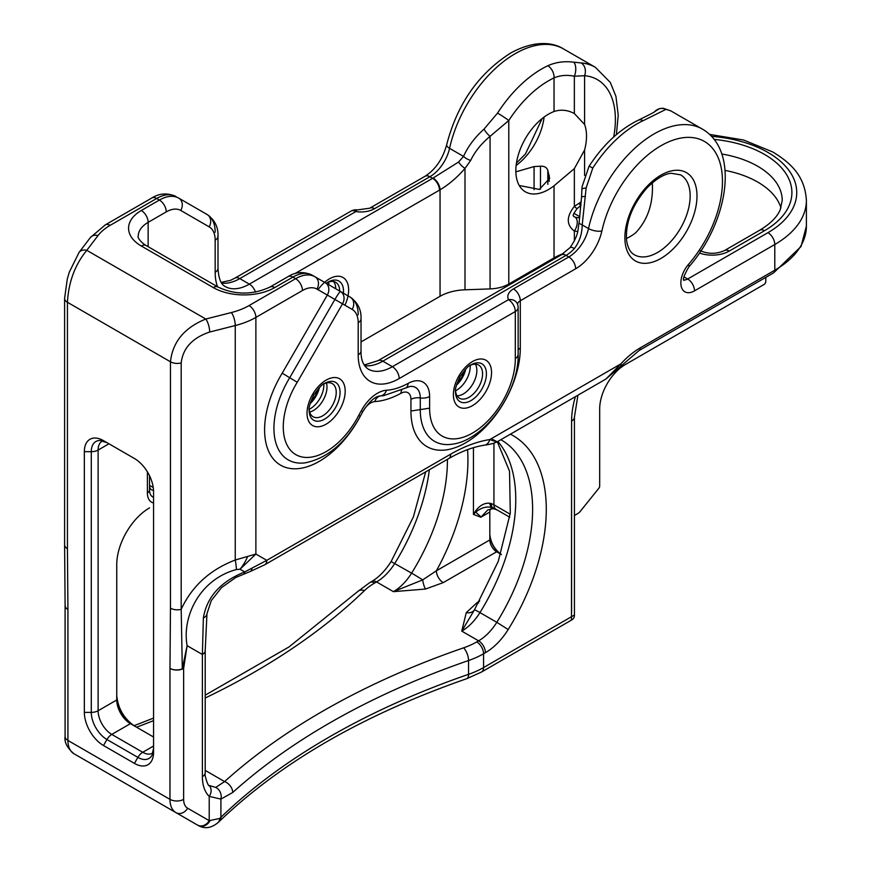 <?xml version="1.0" encoding="UTF-8"?>
<svg xmlns="http://www.w3.org/2000/svg" width="871" height="871" viewBox="0 0 871 871"><rect width="100%" height="100%" fill="white"/><g stroke="black" fill="none" stroke-linecap="round" stroke-linejoin="round"><path stroke-width="1.31" d="M515.861 171.848L534.075 166.568L540.477 166.209C544.375 166.013 546.814 167.428 547.826 170.444L549.645 178.392L539.301 189.432L519.236 185.49M490.58 508.86A9.668 5.585 -120 0 0 489.818 512.05L489.818 539.944A9.668 5.585 -120 0 0 496.644 551.779L500.792 554.174M496.644 551.779A9.668 5.585 -120 0 0 496.655 551.779L443.23 582.623A9.668 5.585 60 0 1 436.393 570.788L422.664 579.901L393.409 591.659L425.484 589.046A9.668 2.569 78.8 0 1 422.664 579.901A14.502 0.675 31.9 0 0 411.613 573.14A38.662 22.319 -60 0 1 393.409 591.659L376.555 581.937A38.662 22.319 120 0 0 394.759 563.406A151.565 87.503 120 0 0 429.349 469.752M475.218 511.571L473.432 514.423L480.89 517.211L487.695 510.003L492.844 508.675L491.092 507.347L489.556 503.198C484.102 502.883 479.322 505.67 475.218 511.571A9.668 1.002 44.1 0 1 475.664 512.126C480.857 507.913 486.007 506.312 491.092 507.347L492.834 507.826A17.333 10.006 180 0 1 495.937 509.252L509.742 517.222M510.156 514.195L493.933 504.821A14.502 8.372 0 0 0 491.331 503.634L489.556 503.198M473.432 447.683L473.432 514.423L475.664 512.126L481.053 516.928M493.933 443.23L493.933 504.821A9.668 5.585 120 0 0 495.937 509.252L498.713 510.852A21.263 12.281 180 0 0 494.902 509.11L492.844 508.675M479.725 601.012L477.406 602.351A9.668 5.585 -120 0 0 478.625 602.928M477.406 602.351L466.279 612.607A9.668 7.469 -149.2 0 0 474.477 609.82L498.277 561.338L510.297 513.052L509.524 471.2L497.308 441.76M466.279 612.607L461.761 631.127L474.477 609.82A14.502 0.675 31.9 0 1 479.954 612.596A151.565 87.503 120 0 0 497.853 441.434M153.557 748.331L152.381 753.241A19.336 11.16 60 0 1 142.724 752.283A9.668 5.585 120 0 0 137.89 757.378A22.167 12.793 -120 0 0 153.557 748.331L153.557 491.647A27.066 15.624 -120 0 0 134.417 458.494L103.486 440.639A27.066 15.624 -120 0 0 84.345 451.679L84.345 712.38A27.066 15.624 -120 0 0 103.486 745.522L134.417 763.388A27.066 15.624 -120 0 0 153.557 752.337L153.557 491.647M134.461 458.516L106.948 442.631A9.668 5.585 -60 0 1 106.948 442.631L106.948 442.631A22.167 12.793 -120 0 0 91.281 451.679L91.281 712.38A22.167 12.793 -120 0 0 106.948 739.523L137.89 757.378L134.417 763.388M103.486 440.639L106.948 442.631L102.114 441.194A19.336 11.16 60 0 0 98.118 450.046A9.668 5.585 180 0 1 91.281 451.679L84.345 451.679M149.496 507.891L149.562 507.858A46.403 26.783 120 0 0 149.551 507.858A46.403 26.783 120 0 0 116.747 564.68L116.747 699.979A19.336 11.16 -120 0 0 130.421 723.659L153.557 737.018M147.395 471.832L147.395 492.888A7.251 4.181 -0 0 0 149.518 489.938L149.518 475.718M153.525 490.221A9.668 5.585 -60 0 1 151.51 489.774A9.668 5.585 -60 0 1 149.518 485.354L153.252 487.51M780.96 207.842A83.736 48.351 0 0 0 725.01 170.389M563.363 253.548A57.671 33.294 0 0 0 554.032 257.903L508.784 284.033A28.993 16.745 180 0 1 490.068 288.911L464.994 289.803A38.662 22.319 0 0 0 440.051 296.303L361.03 341.922M577.767 513.552L574.425 515.48L577.767 513.552A7.251 4.181 -60 0 0 580.336 511.277L598.823 488.272A2.417 1.394 -60 0 0 599.683 486.072L599.683 408.967A36.244 20.926 120 0 1 625.313 364.568L764.063 284.469A2.417 1.394 -60 0 0 765.772 281.507L765.772 277.37M764.063 284.469L758.935 287.419A9.668 5.585 120 0 0 758.968 287.408M456.469 385.102A19.336 11.16 120 0 0 465.756 369.021M310.12 403.643A19.336 11.16 120 0 0 319.407 387.562M326.963 282.759A19.336 11.16 -60 0 1 335.673 282.313A19.336 11.16 -60 0 1 339.679 291.045M455.555 390.752A19.336 11.16 120 0 0 470.231 366.539A19.336 11.16 120 0 0 470.188 365.395M309.194 409.294A19.336 11.16 120 0 0 323.87 385.08A19.336 11.16 120 0 0 323.838 383.937M335.76 288.78A19.336 11.16 120 0 0 333.517 281.529M554.032 111.521L554.032 77.911C560.129 75.287 566.901 74.721 574.359 76.213L584.583 75.701A9.668 7.621 -85 0 0 581.153 62.941L573.717 62.179A9.668 4.703 97.8 0 1 574.359 76.213L574.359 113.535C567.565 109.942 560.782 109.267 554.032 111.521A46.163 26.653 120 0 0 515.839 170.705A46.163 26.653 120 0 0 525.398 191.838A46.163 26.653 120 0 0 554.032 185.795L574.359 168.604L574.359 206.373C566.292 216.639 566.292 224.881 574.359 231.098L577.658 231.49M652.292 182.235C653.522 202.812 647.948 219.688 635.59 232.873A46.163 26.653 -60 0 1 626.391 238.502M665.977 109.365L670.67 110.802L702.429 129.126A96.659 55.809 120 0 0 588.502 228.55L582.209 224.925L586.129 188.005L592.759 168.07A96.659 55.809 -60 0 1 643.038 120.721L665.977 109.365A9.668 9.592 33.8 0 0 654.665 111.684M654.905 111.51C653.304 112.196 659.075 110.051 638.291 120.209A9.668 6.064 64.7 0 1 643.038 120.721M589.036 166.361A9.668 0.664 32.8 0 1 589.036 166.317A9.668 0.664 32.8 0 1 592.759 168.07M589.057 166.328L582.068 186.71L581.556 197.042A9.668 0.936 2.3 0 1 581.545 197.042L581.893 189.345A9.668 1.753 2.6 0 1 581.882 189.257A9.668 1.753 2.6 0 1 586.129 188.005M579.171 222.268A9.668 2.983 6 0 0 579.15 222.345L581.545 197.042A9.668 0.936 2.3 0 1 585.475 196.443M570.048 247.625C579.531 233.907 577.56 229.454 579.161 222.345A9.668 2.983 6 0 0 582.209 224.925C582.1 233.885 579.487 241.768 574.381 248.551A9.668 2.842 42.6 0 0 570.037 247.625L561.251 254.887A9.668 5.585 60 0 1 566.085 255.366A28.993 16.745 120 0 0 574.381 248.551M213.253 287.561A9.668 5.585 120 0 1 218.088 287.082L146.143 245.535C140.895 242.465 137.183 237.315 138.239 236.15A33.827 19.532 180 0 1 148.146 222.345L166.252 211.893A28.993 16.745 -60 0 1 180.754 210.455L209.171 226.852A9.668 7.893 -60 0 0 207.167 214.538L178.751 198.131A38.662 22.319 120 0 0 159.415 200.047L141.309 210.499A43.496 25.117 0 0 0 141.309 246.014L213.253 287.561A43.496 25.117 0 0 0 274.768 287.561L292.885 277.098A38.662 22.319 -60 0 1 312.21 275.182L314.943 276.771L312.21 275.182C303.739 271.327 295.683 271.806 288.051 276.619A9.668 5.585 60 0 1 292.885 277.098L295.617 278.676L249.041 305.569A57.998 33.479 180 0 1 231.37 312.547L205.796 319.036A9.668 3.179 75.8 0 1 209.682 332.036L235.257 325.547A9.668 3.179 -104.2 0 0 231.37 312.547M294.866 273.636L439.463 190.15A38.662 22.319 120 0 0 440.051 189.802C448.837 184.554 457.155 177.423 464.994 168.419A9.668 3.985 -135.6 0 1 458.592 162.028L433.072 178.054A28.993 16.745 -60 0 1 432.626 178.315L249.346 284.131A48.33 27.905 -60 0 1 225.186 286.526C224.326 285.71 219.035 284.817 218 268.344L218 236.183C218.36 227.157 214.745 219.949 207.167 214.538L178.751 198.131A9.668 7.893 -60 0 1 180.754 210.455M464.994 289.803L464.994 168.419L470.688 160.406A9.668 5.019 -154.9 0 1 463.535 156.41L458.592 162.028M470.688 160.406C474.793 151.728 481.26 143.704 490.068 136.333A9.668 3.538 -129.8 0 1 484.058 129.082C474.717 137.531 467.879 146.644 463.535 156.41L449.567 148.342A96.659 55.809 -60 0 1 563.493 48.918L595.372 67.317A96.659 55.809 120 0 0 581.153 62.941M490.068 288.911L490.068 136.333L508.784 120.525A9.668 0.664 -147.2 0 0 497.537 113.099L484.058 129.082M508.784 284.033L508.784 120.525A86.991 50.224 -60 0 1 554.032 77.911A9.668 6.064 -115.3 0 0 547.815 65.75A96.659 55.809 120 0 0 497.537 113.099M581.273 201.745L579.182 203.248A9.668 1.263 50.8 0 1 580.26 205.97A9.668 1.263 50.8 0 1 580.238 205.992L577.19 208.517A9.668 1.002 -130.4 0 1 577.201 208.517A9.668 1.002 -130.4 0 1 574.359 206.373L579.182 203.248M579.618 218.12A9.668 6.63 -108.1 0 0 579.193 217.848L575.176 217.238A9.668 5.542 112.5 0 1 574.359 231.098L574.359 241.115M575.176 217.238L574.098 216.683M573.717 62.179C564.354 60.992 555.72 62.179 547.815 65.75M340.626 291.589L340.517 291.524A9.668 7.893 120 0 1 342.521 303.848L352.2 309.434A28.993 16.745 -60 0 1 358.199 322.706L358.199 354.867A57.998 33.49 120 0 0 399.212 378.547L515.305 311.524A9.668 5.585 -120 0 0 508.468 299.678A9.668 7.621 -24.9 0 1 517.232 303.511A9.668 9.668 0 0 1 518.136 307.572A9.668 5.585 0 0 1 515.305 311.524L515.305 358.689A60.589 34.982 -60 0 1 472.463 433.083A60.589 34.982 -60 0 1 429.621 408.161L429.621 396.479A31.236 18.041 120 0 0 408.074 383.414A79.914 46.141 -60 0 1 386.452 390.262A31.236 18.041 120 0 0 361.171 410.916L358.514 415.805L359.516 415.826M574.359 113.535L584.583 124.455L584.583 75.701A86.991 50.224 -60 0 1 613.696 136.987M584.583 175.43L584.583 150.041A46.163 26.653 120 0 0 584.583 124.455M584.583 150.041L574.359 168.604M181.19 362.946A9.668 5.585 0 0 1 170.466 361.781L67.437 302.291A9.668 5.585 180 0 1 64.606 298.35A9.668 5.585 180 0 1 64.606 298.339L64.606 544.756A9.668 5.585 0 0 0 67.437 548.697L67.437 302.291C68.602 281.921 75.058 264.599 86.784 250.325L205.796 319.036C184.38 327.714 172.61 341.965 170.466 361.781L170.466 608.187A9.668 5.585 0 0 0 181.19 609.352L181.19 362.946C182.921 348.15 192.415 337.85 209.682 332.036M170.466 608.187L169.976 668.416A9.668 5.455 -1.1 0 0 182.3 668.884L181.19 609.352C191.925 586.183 209.955 569.743 235.257 560.02A45.434 10.637 68.4 0 1 236.368 569.547L240.037 569.22L255.878 554.043L235.257 560.02L235.257 325.547A67.666 39.064 0 0 0 255.878 317.403L302.455 290.522A28.993 16.745 -60 0 1 316.946 289.085L327.311 295.062L282.215 373.18L289.727 377.72A68.961 39.816 120 0 0 305.296 462.817C327.463 458.244 345.765 442.773 360.213 416.403L362.826 411.591L361.171 410.916M182.3 668.884A9.668 4.856 5.8 0 0 183.639 668.416L187.113 645.672L182.3 668.884M217.717 822.866A9.668 6.652 -132.1 0 0 217.968 822.66A9.668 6.652 -132.1 0 0 218 822.638A9.668 6.652 -132.1 0 0 219.666 818.468L209.203 820.656A9.668 7.893 -60 0 1 197.543 825.087L175.975 812.632A28.993 16.745 120 0 1 169.976 799.36A9.668 5.585 0 0 0 183.639 799.36L183.639 668.416A9.668 5.585 0 0 1 169.976 668.416L169.976 799.36L67.927 740.448L67.927 609.504A9.668 5.705 -178.9 0 1 65.107 605.367A9.668 9.668 0 0 0 65.096 605.563A9.668 5.585 -0 0 0 67.927 609.504L67.437 548.697M166.252 211.893A9.668 5.585 -120 0 0 159.415 200.047L156.682 198.468L110.116 225.36A57.998 33.479 180 0 0 98.031 235.562L86.784 250.325A9.668 7.229 -142.7 0 0 79.109 252.35A9.668 7.229 -142.7 0 0 78.815 252.764M247.56 556.667A45.434 31.291 96 0 1 240.037 569.22L244.74 571.931A9.668 2.428 69.7 0 1 244.043 573.804A9.668 2.428 69.7 0 1 243.967 573.826M492.616 439.43C498.822 442.457 497.874 442.501 489.785 439.561A161.222 93.088 120 0 0 450.732 454.139L266.787 560.347L244.74 571.931C220.657 581.556 206.873 596.896 203.368 617.953L202.377 654.48L187.113 645.672C181.843 616.548 199.688 579.422 236.368 569.547M324.611 383.436A21.862 12.619 -60 0 1 340.06 392.364A21.862 12.619 -60 0 1 324.611 419.136A21.862 12.619 -60 0 1 309.151 410.208C308.388 408.553 309.924 403.502 313.745 395.053C319.232 387.421 322.847 383.545 324.611 383.436L322.695 384.547M323.642 384.035A19.151 11.062 -60 0 1 332.265 383.599A19.151 11.062 -60 0 1 332.265 405.712A19.151 11.062 -60 0 1 313.114 416.763A19.151 11.062 -60 0 1 309.183 409.076M470.961 364.895A21.862 12.619 -60 0 1 486.421 373.822A21.862 12.619 -60 0 1 470.961 400.595A21.862 12.619 -60 0 1 455.5 391.667C454.749 390.012 456.284 384.96 460.106 376.512C465.582 368.879 469.208 365.003 470.961 364.895L469.044 366.005M469.992 365.493A19.151 11.062 -60 0 1 478.615 365.047A19.151 11.062 -60 0 1 478.615 387.17A19.151 11.062 -60 0 1 459.463 398.221A19.151 11.062 -60 0 1 455.533 390.535M205.197 650.376A9.668 5.585 0 0 1 205.208 650.506A9.668 5.585 0 0 0 205.208 650.506A9.668 5.585 0 0 1 202.377 654.48L202.377 776.649A9.668 5.585 0 0 0 205.208 772.697C204.13 775.255 208.637 787.384 209.073 785.468A9.668 7.817 133.9 0 1 209.214 796.377L220.907 799.11A9.668 8.558 -99.7 0 0 215.747 787.428L209.062 785.457M232.72 792.479A716.626 413.736 180 0 1 468.544 660.523L468.544 674.339A716.626 413.736 0 0 0 220.907 817.303L220.907 799.11L232.72 792.479A9.668 6.641 -132 0 0 224.576 781.581L215.747 787.428M620.969 365.482A5.803 1.688 -137.6 0 0 621.012 365.45A5.803 1.688 -137.6 0 0 620.827 363.904L489.785 439.561A9.668 7.153 81.1 0 1 484.45 445.168C490.035 444.406 494.238 443.306 497.08 441.869L605.976 379.016M249.041 305.569A9.668 5.585 -120 0 1 255.878 317.403L255.878 554.043L266.787 560.347A9.668 5.585 60 0 1 264.784 564.767A9.668 5.585 60 0 1 264.751 564.789A9.668 5.585 60 0 1 264.632 564.854M251.893 568.763A9.668 4.213 70 0 1 250.162 571.539A9.668 4.213 70 0 1 250.151 571.539A9.668 4.213 70 0 1 250.119 571.55L235.812 577.484L221.517 587.598L211.305 600.544L206.96 613.696A9.668 6.151 5.7 0 0 206.982 613.532M203.368 617.953A9.668 6.151 5.7 0 0 206.971 613.696L205.197 650.506M620.827 363.904L605.966 379.016L639.074 350.523A5.803 3.353 -120 0 0 640.272 347.867A67.176 38.781 120 0 0 620.827 363.904M571.594 612.019L571.594 421.074L571.496 620.076C573.521 618.998 574.49 617.31 574.425 615.013L483.568 667.578A77.334 44.65 180 0 1 468.544 674.339A9.668 4.05 -109 0 1 466.736 678.683C363.49 714.666 281.017 762.234 219.329 821.397A9.668 6.772 -134 0 0 220.907 817.303A77.334 44.65 180 0 1 219.666 818.468M358.199 314.812A38.662 22.319 120 0 0 350.196 297.12L325.308 282.748A9.668 7.893 120 0 1 327.311 295.062L334.91 299.45A9.668 0.882 -60 0 1 340.517 291.524L314.943 276.771A38.662 22.319 120 0 0 314.943 276.76A38.662 22.319 120 0 0 295.617 278.676A9.668 5.585 60 0 1 302.455 290.522M96.169 766.556L73.937 753.72A28.993 16.745 -60 0 1 67.927 740.448A9.668 5.585 180 0 1 65.096 736.496C64.171 742.103 67.121 747.851 73.937 753.72L175.975 812.632A9.668 7.893 -60 0 0 187.646 808.212A19.336 11.16 -60 0 1 183.639 799.36M221.572 283.053A48.33 27.905 120 0 0 239.775 278.6L355.869 211.577A19.336 11.16 0 0 0 374.541 208.692A9.668 5.585 -120 0 0 369.707 208.213L357.339 209.922A9.668 2.047 98.8 0 0 355.869 211.577A9.668 5.585 -120 0 0 351.035 211.098L234.941 278.121L230.565 280.32L221.169 282.411M334.91 299.45L342.521 303.848L297.24 382.271L289.727 377.72L334.91 299.45M197.543 825.087L96.104 766.524A9.668 7.839 120 0 1 96.05 766.491M540.477 189.181L540.477 166.209M534.075 189.693L534.075 166.568M547.826 184.347L547.826 170.444M549.198 181.418L549.198 175.311M501.478 554.577C494.619 549.557 490.732 542.818 489.818 534.369A16.505 9.527 -120 0 0 500.803 554.152M491.331 503.634A9.668 4.17 109.7 0 0 492.834 507.826L494.902 509.11M495.937 509.252L498.713 510.852M463.59 647.839A9.668 4.05 -109 0 1 468.544 660.523A77.334 44.65 0 0 0 483.568 653.762L485.43 652.684A9.668 5.585 -120 0 0 478.604 640.849L461.761 631.127A38.662 22.319 120 0 0 479.954 612.596L496.808 622.319A38.662 22.319 -60 0 1 478.604 640.849L476.731 641.927A67.666 39.064 180 0 1 463.59 647.839A726.294 419.321 0 0 0 224.576 781.581L205.208 770.389M425.484 589.046L443.23 582.623M205.208 698.009A726.294 419.321 0 0 0 364.448 590.603A67.666 39.064 180 0 1 374.682 583.015L376.555 581.937A9.668 5.585 -120 0 0 371.732 581.458C378.798 577.331 385.265 570.701 391.112 561.566L411.613 573.14A151.565 87.503 -60 0 0 447.422 459.322M136.551 727.198A726.294 419.321 0 0 0 153.557 720.622M489.818 539.944L436.393 570.788A166.056 95.875 120 0 0 467.564 449.643M489.818 512.05L480.89 517.211M153.557 746.022L142.724 752.283L111.782 734.416A9.668 5.585 120 0 0 106.948 739.523L103.486 745.522M130.421 723.659L111.782 734.416A19.336 11.16 60 0 1 98.118 710.747A9.668 5.585 180 0 1 91.281 712.38L84.345 712.38M116.747 699.979L98.118 710.747L98.118 450.046L108.951 443.796M147.395 492.888A20.403 11.78 120 0 0 153.557 502.992M153.557 497.33A15.275 8.819 -60 0 1 149.518 489.938M134.384 725.946C123.834 718.466 117.955 708.286 116.747 695.406L116.747 695.406A24.943 14.404 -120 0 0 134.341 725.924M141.309 210.499A9.668 5.585 -120 0 1 148.146 222.345L148.146 246.7M456.731 384.187A22.047 12.727 120 0 0 465.103 369.707M310.381 402.729A22.047 12.727 120 0 0 318.742 388.248M326.222 283.271L327.932 282.171A22.047 12.727 -60 0 1 343.512 291.164A22.047 12.727 -60 0 1 343.414 293.2M344.916 305.231A27.164 15.689 120 0 0 343.011 277.501A27.164 15.689 120 0 0 318.057 289.716M433.072 178.054A9.668 5.455 -121.1 0 1 440.051 189.802L440.051 296.303M209.171 226.852A28.993 16.745 -60 0 1 215.17 240.135L215.17 272.285A57.998 33.49 120 0 0 217.532 286.755M554.032 257.903L554.032 185.795M699.936 250.576C708.101 254.201 716.267 254.201 724.443 250.576L759.708 230.216A9.668 5.585 60 0 1 764.542 230.695A93.404 53.926 0 0 0 787.482 176.171A93.404 53.926 0 0 0 714.089 139.393M721.754 154.004A83.736 48.351 180 0 1 782.234 200.45L780.274 209.606C777.27 216.923 770.41 223.793 759.708 230.216M724.443 250.576A9.668 5.585 60 0 1 729.277 251.055L764.542 230.695M699.5 253.069A24.17 13.947 0 0 0 729.277 251.055M561.251 254.887L377.97 360.703A9.668 5.585 60 0 1 382.805 361.182L566.085 255.366L568.817 256.945A9.668 5.585 60 0 1 575.655 268.78A38.662 22.319 120 0 0 601.894 230.935A86.991 50.224 -60 0 1 700.382 139.502A86.991 50.224 -60 0 1 688.417 264.468A19.336 11.16 120 0 0 681.22 286.363A19.336 11.16 120 0 0 694.525 290.849L774.787 244.501A107.906 62.298 0 0 0 806.394 200.45C804.891 175.953 790.901 163.084 772.795 151.979L743.551 139.991L709.56 134.406M364.601 365.624A48.33 27.905 120 0 0 382.805 361.182L392.375 366.702A9.668 5.585 60 0 1 399.212 378.547M288.051 276.619L269.934 287.082A9.668 5.585 60 0 1 274.768 287.561M146.143 245.535A9.668 5.585 120 0 0 141.309 246.014M215.17 240.135A9.668 5.585 -0 0 0 218 236.183M215.17 232.241A38.662 22.319 120 0 0 207.167 214.538M215.17 272.285A9.668 5.585 -0 0 0 218 268.344M255.486 292.112A9.668 5.585 -120 0 0 249.346 284.131L239.775 278.6A9.668 5.585 -120 0 0 234.941 278.121M439.463 190.15A9.668 5.585 -120 0 0 432.626 178.315L429.882 176.737A28.993 16.745 120 0 0 449.567 148.342A9.668 3.789 -167.5 0 1 446.692 144.684C442.762 158.958 435.554 169.486 425.059 176.258L369.707 208.213M151.848 197.989A9.668 5.585 -120 0 1 156.682 198.468A38.662 22.319 -60 0 1 176.018 196.552L176.018 196.552C167.537 192.698 159.491 193.166 151.848 197.989L105.282 224.881L90.334 237.598L79.098 252.361L69.277 272.188L67.263 279.134L64.606 298.35M374.541 208.692L429.882 176.737A9.668 5.585 -120 0 0 425.059 176.258M579.781 216.705L573.837 213.275M711.487 136.344A98.238 56.713 180 0 1 767.961 152.458A98.238 56.713 180 0 1 767.961 232.666A9.668 5.585 60 0 1 774.787 244.501L774.787 270.206L640.272 347.867M767.961 232.666L687.698 279.003A9.668 5.585 60 0 1 694.525 290.849M683.877 280.462C682.603 279.297 684.268 274.757 688.896 266.853A9.668 2.504 -139.1 0 0 688.417 264.468M683.909 276.826L687.698 279.003A9.668 5.585 -60 0 1 683.735 279.831M806.394 200.45L806.394 226.155A107.906 62.298 180 0 1 774.787 270.206A5.803 3.353 -120 0 1 773.59 272.863L639.074 350.523M282.215 373.18A77.334 44.65 120 0 0 281.159 465.484A77.334 44.65 120 0 0 360.507 415.859L363.065 411.177A14.502 8.372 -60 0 1 374.791 401.585A96.659 55.809 120 0 0 400.943 393.3A14.502 8.372 -60 0 1 410.949 399.364L410.949 411.025A77.334 44.65 120 0 0 465.626 442.806A77.334 44.65 120 0 0 520.303 347.888L520.303 300.745L575.655 268.78M660.937 258.426A50.986 29.44 120 0 0 692.162 177.945A50.986 29.44 120 0 0 629.711 213.994A50.986 29.44 120 0 0 660.937 258.426M65.107 605.465A9.668 5.585 -0 0 0 65.096 605.563L65.096 736.496M98.031 235.562A9.668 7.229 -142.7 0 0 90.334 237.598M110.116 225.36A9.668 5.585 -120 0 0 105.282 224.881M516.133 165.468A46.163 26.653 120 0 0 544.092 117.052M326.113 424.188A26.99 15.58 120 0 0 342.63 381.596A26.99 15.58 120 0 0 309.586 400.671A26.99 15.58 120 0 0 326.113 424.188M358.514 415.805A60.589 34.982 -60 0 1 296.216 454.847A60.589 34.982 -60 0 1 297.24 382.271M472.463 405.646A26.99 15.58 120 0 0 488.99 363.055A26.99 15.58 120 0 0 455.936 382.129A26.99 15.58 120 0 0 472.463 405.646M328.596 282.062A19.151 11.062 -60 0 1 328.868 284.806M457.046 395.804A19.151 11.062 120 0 0 476.851 370.513A19.151 11.062 120 0 0 475.316 364.154M309.684 412.037A19.151 11.062 120 0 0 326.995 387.029A19.151 11.062 120 0 0 326.462 382.99M485.43 652.684A48.33 27.905 120 0 0 508.185 629.526A161.222 93.088 120 0 0 510.439 434.172M500.836 439.713L501.228 439.931A151.565 87.503 -60 0 1 496.808 622.319L508.185 629.526M466.736 678.683L481.565 672.009A9.668 5.585 -120 0 0 483.568 667.578L483.568 653.762A9.668 5.585 -120 0 0 476.731 641.927M450.732 454.139A9.668 5.585 60 0 1 448.728 458.571C461.282 451.374 473.182 446.91 484.439 445.168M202.377 776.649A48.33 27.905 120 0 0 209.214 796.377L209.214 812.164A77.334 44.65 0 0 0 209.214 812.164L209.203 820.656L187.646 808.212M575.415 396.653A71.041 41.013 120 0 0 571.594 421.074A9.668 5.585 180 0 0 574.425 417.133L574.425 615.046M364.448 590.603A9.668 6.772 -134 0 0 357.731 591.54L289.052 646.913L205.208 695.167M374.682 583.015A9.668 5.585 -120 0 0 369.859 582.536L357.731 591.54M657.518 252.503A46.163 26.653 -60 0 1 634.436 254.789C630.277 252.59 627.643 247.658 626.532 240.004C625.487 222.355 632.292 205.012 646.924 187.962C660.185 174.712 668.318 173.569 671.203 173.264L680.599 174.842A46.163 26.653 -60 0 1 687.676 211.827A46.163 26.653 -60 0 1 657.518 252.503M312.21 275.182L314.943 276.76A9.668 7.893 120 0 1 316.946 289.085M601.894 230.935A9.668 3.789 12.5 0 1 588.502 228.55A28.993 16.745 -60 0 1 568.817 256.945L513.465 288.9A19.336 11.16 0 0 0 508.468 299.678L392.375 366.702A48.33 27.905 -60 0 1 368.215 369.097C363.283 365.755 360.888 359.701 361.03 350.926A9.668 5.585 180 0 1 358.199 354.867M361.03 350.926L361.03 318.764A9.668 5.585 180 0 1 358.199 322.706M361.03 318.764C361.389 309.738 357.774 302.52 350.196 297.12L350.196 297.12A9.668 7.893 120 0 1 352.2 309.434M513.465 288.9A9.668 5.585 60 0 1 520.303 300.745A9.668 5.585 180 0 0 517.516 304.175M209.889 820.95A9.668 7.937 120 0 1 198.142 825.425C204.533 829.138 211.141 828.212 217.957 822.66M518.136 349.815L520.303 347.888M518.136 307.572L518.136 354.758L517.352 356.925L515.305 358.689M408.074 383.414A9.668 5.716 -118.8 0 1 405.886 387.943L409.882 386.484A22.875 13.207 -60 0 1 420.279 397.927L420.279 409.599L410.949 411.025M429.621 396.479A9.668 5.585 0 0 1 420.279 397.927A9.668 5.585 0 0 0 410.949 399.364M429.621 408.161L420.279 409.599A68.961 39.816 120 0 0 451.646 444.275C484.287 440.802 519.007 392.2 518.136 354.726M362.826 411.591C369.162 401.771 374.824 396.566 379.81 396.011A22.875 13.207 -60 0 1 380.627 395.924A9.668 7.371 -93.6 0 0 374.791 401.585M401.814 390.034A9.668 5.716 -118.8 0 0 400.943 393.3M386.452 390.262A9.668 7.371 -93.6 0 1 380.627 395.924A88.287 50.975 120 0 0 383.773 395.608L405.886 387.943M464.994 369.816L461.674 377.339L456.785 384.046M318.644 388.357L315.313 395.88L310.424 402.587M670.801 110.878L663.158 108.233L659.532 108.603L654.687 111.662M589.036 166.317C603.048 144.847 619.466 129.474 638.291 120.198M364.198 364.993L377.97 360.703M218.088 287.082C235.377 295.04 252.655 295.04 269.934 287.082M616.407 134.613L618.225 115.135L615.939 96.354L610.31 82.451L595.372 67.317M580.979 205.36L580.282 205.948M574.131 216.705C574.381 215.409 570.32 217.979 577.19 208.517M65.107 605.367L64.606 544.756M448.728 458.571L264.784 564.767M264.751 564.778L250.151 571.539M205.208 650.539L205.208 772.697M391.112 561.566L413.355 517.015L425.679 471.875M153.557 718.096L134.003 725.728M369.859 582.536L371.732 581.458M806.394 226.155L801.015 246.558L773.59 272.863M350.196 297.12L340.517 291.524M446.692 144.684C457.199 104.074 478.527 73.523 510.667 53.033C535.044 39.663 553.466 42.505 563.493 48.918M688.896 266.853C727.546 222.976 740.415 151.162 702.429 129.126M357.339 209.922A9.668 9.668 0 0 0 351.035 211.098M219.329 821.397L218 822.638M481.565 672.009L571.528 620.065M577.93 395.205L574.425 417.133M516.449 163.095L525.496 153.906L542.187 118.51"/></g></svg>
